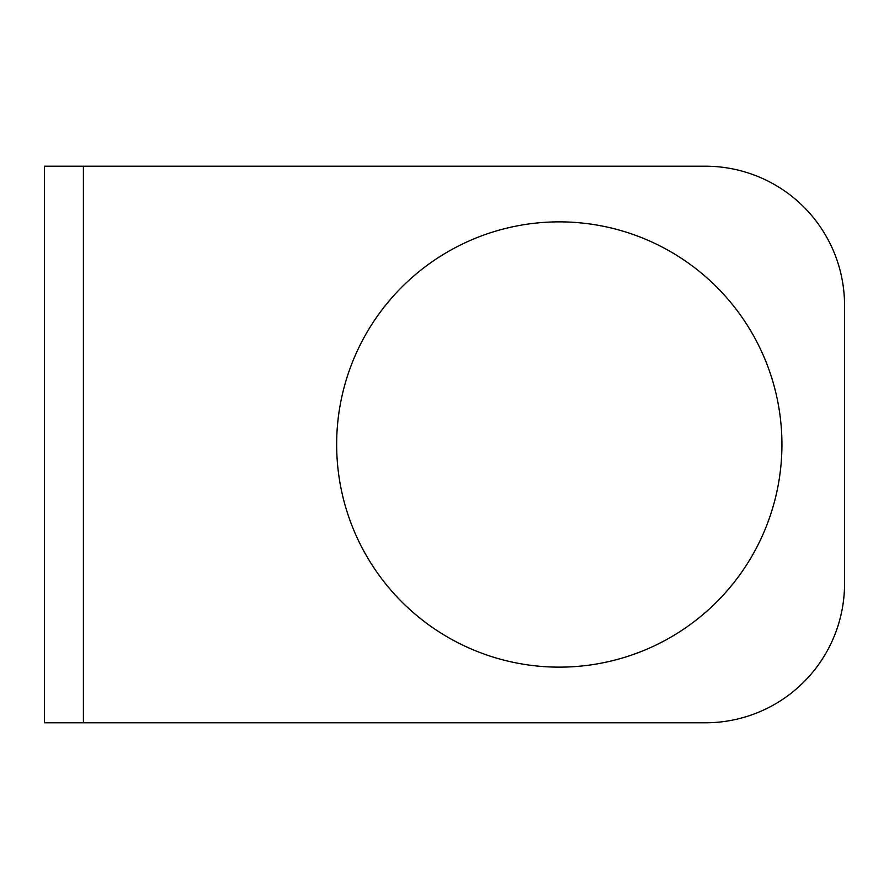 <?xml version="1.0" encoding="UTF-8"?>
<svg xmlns="http://www.w3.org/2000/svg" width="889" height="889" viewBox="0 0 889 889"><rect width="100%" height="100%" fill="white"/><g stroke="black" fill="none" stroke-linecap="round" stroke-linejoin="round"><path stroke-width="1.33" d="M83.41 166.21L44.45 166.21L44.45 722.79L705.399 722.79A139.151 139.151 0 0 0 844.55 583.651L844.55 305.349A139.151 139.151 0 0 0 705.399 166.21L83.41 166.21L83.41 722.79M781.931 444.5A222.639 222.639 0 0 1 447.978 637.313A222.639 222.639 0 0 1 447.978 251.687A222.639 222.639 0 0 1 781.931 444.5"/></g></svg>
